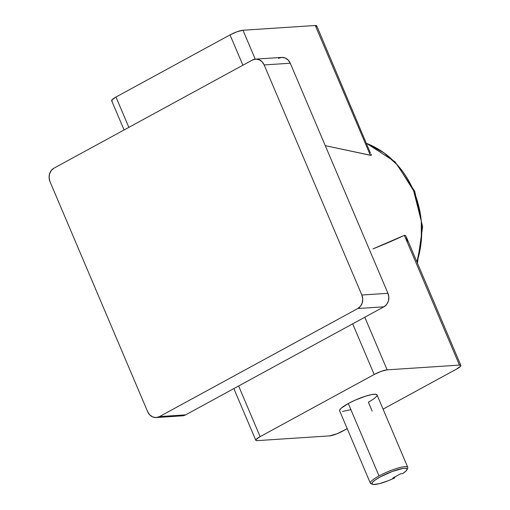 <?xml version="1.0" encoding="UTF-8"?>
<svg xmlns="http://www.w3.org/2000/svg" width="510" height="510" viewBox="0 0 510 510"><rect width="100%" height="100%" fill="white"/><g stroke="black" fill="none" stroke-linecap="round" stroke-linejoin="round"><path stroke-width="0.76" d="M372 483.913A20.317 3.755 -23 0 1 370.368 483.212A20.317 3.755 -23 0 1 379.026 475.932L348.292 403.525L355.119 400.171L365.925 396.06L371.911 394.53L375.832 394.275L376.813 394.644L377.088 395.326L376.641 396.302L373.677 398.954L368.379 402.211L372.128 411.041M339.858 411.098L339.583 410.41L341.184 408.21L348.292 403.525A20.317 3.755 157 0 0 339.634 410.805L370.368 483.212M414.681 191.199A10.155 1.874 157 0 0 413.648 190.816L421.292 221.161L421.311 240.631L416.97 262.032A90.678 78.763 -93.8 0 0 413.648 190.816A90.678 78.763 -93.8 0 0 366.62 143.425L384.087 152.936L397.5 165.112L413.648 190.816A10.155 1.874 -23 0 1 414.681 191.199M460.868 365.453A10.155 1.874 -23 0 1 456.539 369.093L383.061 409.135L456.539 369.093L460.67 366.142L460.759 365.313L459.44 365.109A10.155 1.874 -23 0 1 460.868 365.453L406.279 236.857L405.475 235.563L404.353 235.327C395.326 239.623 384.878 244.137 373.008 248.867L404.353 235.327L405.475 235.563L406.355 237.042L407.311 241.479M370.375 155.276L325.259 145.643L371.012 155.346L370.375 155.276L315.282 25.5L370.375 155.276M371.35 155.18L371.012 155.346L371.255 154.339L371.35 155.18M370.47 153.166L316.716 25.844A10.155 1.874 157 0 0 315.282 25.5L316.602 25.704L316.519 26.533M459.44 365.109L387.128 369.846L381.257 371.344L374.187 374.493L260.132 436.643L256.001 439.601L255.912 440.43L257.231 440.627L329.543 435.891L337.237 433.698L347.214 428.661L342.484 431.243A10.155 1.874 -23 0 1 329.543 435.891L257.231 440.627A10.155 1.874 -23 0 1 255.803 440.283A10.155 1.874 -23 0 1 260.132 436.643L238.629 385.987L260.132 436.643L374.187 374.493A10.155 1.874 -23 0 1 387.128 369.846L364.797 317.239L387.128 369.846L459.44 365.109L404.353 235.327L459.44 365.109M350.746 409.677L342.497 411.5M278.46 58.357L281.788 57.407L285.205 57.993L288.182 60.04L290.279 63.227L387.944 293.307L388.83 297.151L388.384 301.072L386.656 304.464L383.922 306.816L185.589 414.885L182.261 415.835L180.534 415.733M255.58 59.122L281.692 57.413A10.155 8.823 -93.8 0 1 290.279 63.227L264.167 64.942A10.155 8.823 86.2 0 0 255.58 59.122A10.155 8.823 86.2 0 0 252.348 60.072L54.015 168.141L252.348 60.072L255.676 59.115L259.093 59.708L262.07 61.755L264.167 64.942L290.279 63.227L387.944 293.307L361.832 295.022L264.167 64.942L361.832 295.022L362.718 298.866L362.266 302.781L360.544 306.172L357.81 308.524L383.922 306.816L185.589 414.885L159.477 416.594L357.81 308.524L159.477 416.594L156.149 417.55L152.739 416.957L149.755 414.911L147.658 411.723L49.993 181.643L147.658 411.723A10.155 8.823 86.2 0 0 156.245 417.543L182.357 415.828A10.155 8.823 -93.8 0 0 185.589 414.885L159.477 416.594A10.155 8.823 86.2 0 1 156.245 417.543M49.993 181.643L49.107 177.799L49.559 173.884L51.28 170.493L54.015 168.141A10.155 8.823 86.2 0 0 49.993 181.643M352.684 323.837L374.187 374.493L352.684 323.837M112.251 101.005L111.62 100.476L111.843 99.992L115.974 97.034L128.851 127.36L115.974 97.034L230.029 34.884L242.907 65.216L230.029 34.884L237.105 31.741L242.977 30.243L315.282 25.5L242.977 30.243A10.155 1.874 157 0 0 230.029 34.884L115.974 97.034A10.155 1.874 157 0 0 111.645 100.674L124.077 129.961M255.249 59.154L242.977 30.243L255.249 59.154M357.81 308.524L383.922 306.816A10.155 8.823 -93.8 0 0 387.944 293.307L361.832 295.022A10.155 8.823 86.2 0 1 357.81 308.524M407.77 467.339L377.037 394.931A20.317 3.755 157 0 0 348.292 403.525L379.026 475.932A20.317 3.755 -23 0 1 407.77 467.339A20.317 3.755 -23 0 1 407.146 468.996M402.6 473.624L405.928 471.106L407.165 469.264L406.158 468.327L403.027 468.416L392.228 471.501L380.097 476.997L375.468 479.808L372.631 482.179L371.949 483.818L373.518 484.5L379.555 483.595L388.422 480.643L394.676 477.94L392.808 478.061L400.726 473.745L402.6 473.624L400.726 473.745L392.808 478.061L394.676 477.94A19.093 3.532 -23 0 1 372.536 484.315A19.093 3.532 -23 0 1 388.161 473.127A19.093 3.532 -23 0 1 407.063 469.659A19.093 3.532 -23 0 1 402.6 473.624M407.063 469.659L407.713 468.129A20.317 3.755 157 0 0 399.005 467.778A20.317 3.755 157 0 0 379.026 475.932A20.317 3.755 157 0 0 370.98 483.722L372.536 484.315M394.836 476.793L394.676 477.94L394.836 476.793M366.582 143.329L395.001 161.785L414.668 191.18L422.605 226.931L417.422 263.096M255.803 440.283L233.86 388.582"/></g></svg>
